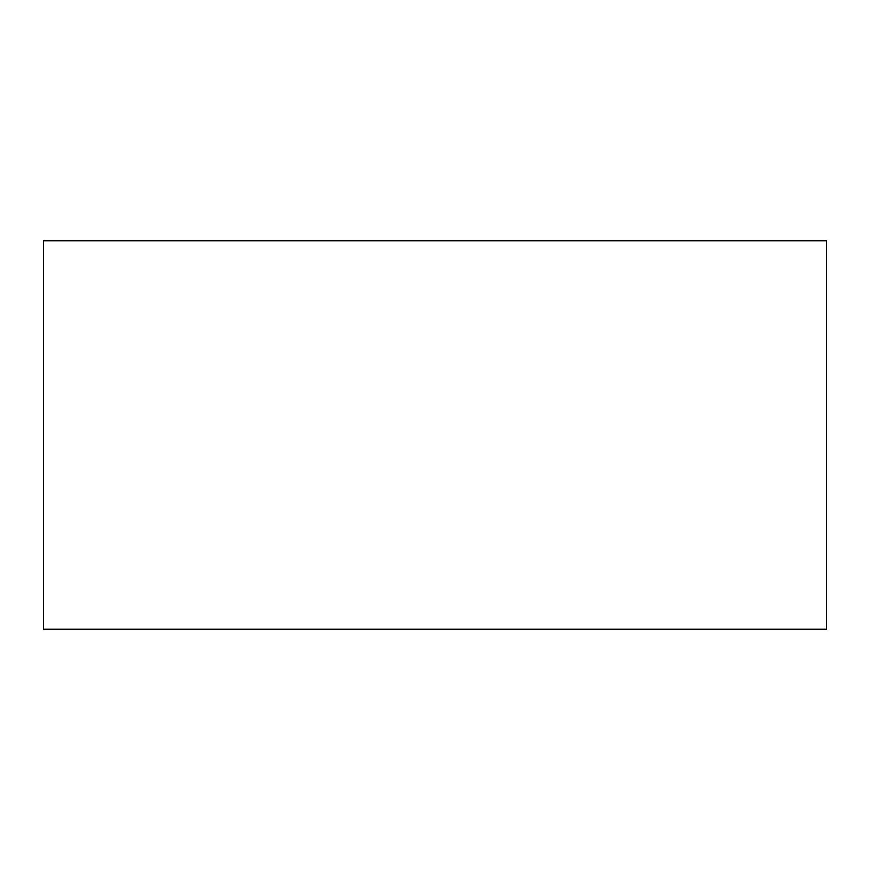 <?xml version="1.0" encoding="UTF-8"?>
<svg xmlns="http://www.w3.org/2000/svg" width="870" height="870" viewBox="0 0 870 870"><rect width="100%" height="100%" fill="white"/><g stroke="black" fill="none" stroke-linecap="round" stroke-linejoin="round"><path stroke-width="1.3" d="M43.5 240.772L43.5 629.227L826.5 629.227L826.5 240.772L43.5 240.772"/></g></svg>
